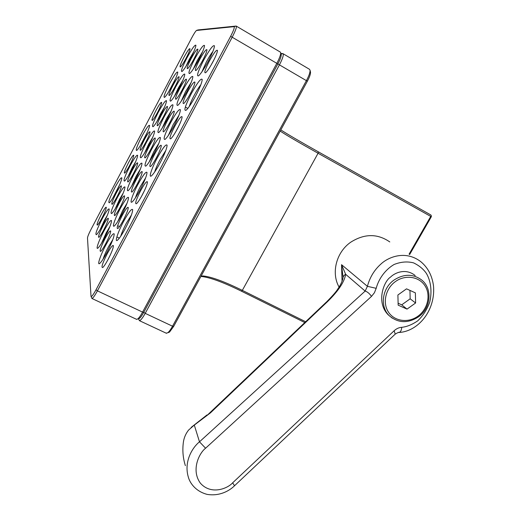<?xml version="1.0" encoding="UTF-8"?>
<svg xmlns="http://www.w3.org/2000/svg" width="521" height="521" viewBox="0 0 521 521"><rect width="100%" height="100%" fill="white"/><g stroke="black" fill="none" stroke-linecap="round" stroke-linejoin="round"><path stroke-width="0.78" d="M310.405 71.768L310.529 72.321C310.555 74.236 309.507 77.199 307.377 81.211L173.682 326.374L169.507 332.111L168.12 332.476M409.07 254.189L430.743 216.41L431.362 216L431.31 216.756L409.63 254.541M280.865 53.461L282.857 53.585C283.945 54.562 282.825 58.28 279.497 64.741L145.216 313.355C142.617 318.031 140.677 320.467 139.4 320.656L138.436 318.715M166.153 333.153L167.769 332.776C169.169 331.61 170.764 329.422 172.536 326.211L306.472 80.521C308.914 75.929 310.119 72.536 310.086 70.355L309.507 69.306L283.072 53.715M138.566 318.67C139.608 318.787 141.354 316.664 143.783 312.3L277.862 63.94C280.402 59.075 281.483 55.903 281.099 54.438L281.203 54.881C281.21 56.678 280.096 59.694 277.862 63.94L143.783 312.3C142.148 315.29 140.748 317.289 139.576 318.298L138.566 318.67M280.819 129.905C287.351 134.138 299.875 141.458 318.396 151.865L430.913 214.997L431.362 216M201.152 276.026L203.45 275.987C211.734 276.905 224.694 281.698 242.33 290.366L305.664 321.75M430.743 216.41L318.077 153.252C298.227 142.109 285.599 134.724 280.194 131.084M304.811 322.558L241.438 291.187C223.411 282.33 210.145 277.446 201.627 276.514L200.904 276.482M105.906 244.968C100.371 255.29 96.711 266.251 99.876 263.294C101.569 261.698 103.946 258.051 107.007 252.353C111.754 243.079 114.151 236.944 114.21 233.942C113.324 232.763 110.556 236.443 105.906 244.968M112.875 239.491L108.479 246.778C105.958 251.597 104.148 255.733 103.047 259.191M137.883 184.538C132.477 194.626 129.182 204.597 132.256 201.822C134.144 200.077 136.782 196.059 140.169 189.768C144.662 181.028 146.935 175.258 146.987 172.451C146.004 171.207 142.969 175.238 137.883 184.538M145.619 177.915L140.546 186.231C138.156 190.797 136.443 194.672 135.421 197.85M170.419 123.041C164.558 134.679 162.799 140.11 165.157 139.341C167.261 137.42 170.185 132.985 173.936 126.036C178.175 117.818 180.331 112.393 180.396 109.762C179.315 108.479 175.987 112.901 170.419 123.041M178.964 115.239L173.174 124.623L168.374 135.408M203.535 60.449C197.921 71.533 196.274 76.659 198.592 75.819C200.924 73.702 204.167 68.805 208.322 61.133C212.327 53.409 214.372 48.316 214.457 45.855C213.265 44.546 209.624 49.41 203.535 60.449M212.907 51.416C210.933 53.969 208.765 57.466 206.388 61.914L201.914 71.839M103.848 231.135C98.801 240.585 95.356 250.471 98.052 247.989C99.596 246.537 101.842 243.053 104.799 237.53C109.208 228.914 111.455 223.275 111.533 220.617C110.732 219.66 108.173 223.164 103.848 231.135M109.931 226.505L106.238 232.796L101.445 243.418M133.604 174.75C128.016 185.86 126.206 191.181 128.159 190.712C129.866 189.13 132.334 185.32 135.584 179.276C139.778 171.109 141.907 165.782 141.979 163.288C141.1 162.291 138.306 166.108 133.604 174.75M140.351 169.104L136.079 176.313L131.559 186.264M163.848 117.44C158.482 128.075 156.769 133.115 158.723 132.555C160.605 130.823 163.32 126.649 166.883 120.025C170.868 112.308 172.894 107.274 172.972 104.936C172.002 103.913 168.96 108.081 163.848 117.44M171.279 110.765L166.401 118.899L162.168 128.14M194.594 59.186C189.436 69.345 187.82 74.119 189.748 73.494C191.819 71.598 194.815 67.02 198.722 59.772C202.5 52.471 204.434 47.724 204.519 45.529C203.457 44.506 200.149 49.052 194.594 59.186M202.715 51.449L197.231 60.54L193.298 69.032M102.051 219.074C96.724 229.683 94.868 234.88 96.489 234.665C97.896 233.336 100.032 230.002 102.884 224.662C107 216.612 109.11 211.402 109.202 209.025C108.479 208.237 106.095 211.585 102.051 219.074M107.313 215.329L104.285 220.604L100.13 229.579M129.879 166.225C124.734 176.424 122.989 181.367 124.623 181.047C126.167 179.608 128.498 175.981 131.605 170.178C135.538 162.513 137.544 157.57 137.629 155.336C136.834 154.529 134.249 158.156 129.879 166.225M135.714 161.569L132.184 167.671L128.264 176.078M158.13 112.569C153.181 122.357 151.52 127.052 153.161 126.655C154.854 125.086 157.394 121.139 160.781 114.822C164.532 107.547 166.446 102.858 166.531 100.755C165.658 99.941 162.858 103.874 158.13 112.569M164.551 107L160.507 113.923L156.847 121.719M122.057 215.753C117.583 224.701 116.19 228.96 117.876 228.517C119.166 227.319 120.957 224.571 123.262 220.279C126.57 213.838 128.244 209.572 128.283 207.488C127.619 206.616 125.541 209.37 122.057 215.753M124.337 218.188L123.822 219.211M154.476 154.49C150.178 163.04 148.882 167.052 150.576 166.531C152.008 165.209 153.995 162.181 156.547 157.446C159.68 151.377 161.263 147.365 161.302 145.418C160.572 144.506 158.299 147.528 154.476 154.49M157.616 155.375L156.241 158.026M187.475 92.139C183.359 100.293 182.135 104.076 183.815 103.49C185.404 102.038 187.619 98.697 190.445 93.461C193.395 87.756 194.9 83.992 194.952 82.168C194.144 81.23 191.65 84.552 187.475 92.139M191.148 92.1L189.572 95.063M118.866 203.809C114.783 211.956 113.435 215.876 114.835 215.57C116.001 214.483 117.694 211.871 119.915 207.729C122.995 201.725 124.558 197.798 124.61 195.948C124.018 195.238 122.103 197.863 118.866 203.809M149.006 146.701C145.079 154.503 143.816 158.215 145.216 157.843C146.505 156.652 148.368 153.793 150.803 149.253C153.728 143.575 155.219 139.862 155.271 138.13C154.613 137.401 152.529 140.253 149.006 146.701M179.654 88.648C175.877 96.111 174.685 99.628 176.078 99.198C177.498 97.896 179.543 94.757 182.213 89.794C184.994 84.422 186.407 80.918 186.466 79.29C185.743 78.547 183.477 81.673 179.654 88.648M116.085 193.408C112.334 200.872 111.038 204.506 112.21 204.31C113.272 203.314 114.867 200.819 117.004 196.834C119.882 191.207 121.354 187.573 121.419 185.919C120.885 185.339 119.107 187.834 116.085 193.408M144.252 139.928C140.631 147.098 139.407 150.556 140.585 150.289C141.751 149.208 143.49 146.499 145.815 142.155C148.57 136.808 149.97 133.363 150.028 131.806C149.442 131.214 147.515 133.923 144.252 139.928M186.824 58.078C182.057 67.469 180.481 71.931 182.103 71.468C183.952 69.755 186.726 65.464 190.425 58.593C193.994 51.683 195.824 47.242 195.909 45.262C194.952 44.454 191.923 48.727 186.824 58.078M193.825 51.599L189.273 59.348L185.893 66.473M172.855 85.62C169.364 92.504 168.205 95.786 169.377 95.467C170.654 94.288 172.555 91.338 175.089 86.616C177.707 81.543 179.048 78.267 179.107 76.808C178.462 76.216 176.378 79.153 172.855 85.62M123.581 221.477C117.837 232.177 114.262 243.209 117.668 240.064C119.55 238.305 122.129 234.385 125.405 228.296C130.204 218.95 132.621 212.731 132.66 209.631C131.67 208.283 128.648 212.229 123.581 221.477M131.442 214.978L126.31 223.307C123.614 228.452 121.751 232.77 120.709 236.267M157.101 158.228C151.5 168.661 148.303 178.644 151.598 175.714C153.702 173.78 156.58 169.436 160.227 162.676C164.747 153.903 167.033 148.075 167.085 145.183C165.991 143.763 162.663 148.107 157.101 158.228M165.808 150.484L159.921 159.94C157.381 164.779 155.629 168.797 154.659 172.002M191.227 93.813C185.222 105.717 183.503 111.201 186.088 110.263C188.439 108.127 191.65 103.308 195.707 95.812C199.966 87.593 202.128 82.129 202.2 79.426C200.995 77.955 197.342 82.754 191.227 93.813M200.832 84.773C198.846 87.248 196.619 90.791 194.151 95.402C191.787 99.895 190.145 103.614 189.234 106.551M120.188 208.758C114.972 218.52 111.592 228.459 114.47 225.834C116.17 224.245 118.599 220.513 121.758 214.632C126.212 205.945 128.472 200.233 128.537 197.505C127.652 196.417 124.871 200.168 120.188 208.758M127.059 203.17L122.709 210.438L117.746 221.575M151.272 149.931C145.554 161.302 143.763 166.681 145.913 166.069C147.801 164.33 150.484 160.227 153.962 153.76C158.189 145.554 160.331 140.175 160.396 137.622C159.419 136.489 156.378 140.592 151.272 149.931M158.872 143.249L153.884 151.5L149.214 161.888M182.891 90.094C177.4 100.95 175.72 106.037 177.85 105.346C179.934 103.432 182.897 98.925 186.739 91.813C190.738 84.076 192.77 79.016 192.848 76.613C191.78 75.46 188.459 79.954 182.891 90.094M191.24 82.292L185.587 91.559L181.223 101.159M117.245 197.733C111.787 208.589 109.951 213.844 111.735 213.512C113.278 212.067 115.571 208.511 118.606 202.838C122.767 194.724 124.884 189.449 124.968 187.019C124.174 186.134 121.595 189.703 117.245 197.733M123.216 193.063L119.596 199.276L115.245 208.765M146.232 142.741C140.976 153.161 139.244 158.15 141.035 157.72C142.734 156.144 145.242 152.256 148.563 146.069C152.523 138.371 154.542 133.383 154.62 131.097C153.747 130.191 150.947 134.073 146.232 142.741M152.829 137.108L148.654 144.2L144.564 153.044M175.675 86.877C170.621 96.854 168.986 101.588 170.764 101.087C172.633 99.361 175.382 95.122 179.016 88.368C182.78 81.074 184.701 76.353 184.786 74.203C183.828 73.292 180.787 77.518 175.675 86.877M182.91 80.267L178.175 88.238L174.372 96.398M114.659 188.074C109.631 198.065 107.867 202.949 109.364 202.741C110.778 201.419 112.94 198.019 115.857 192.555C119.758 184.942 121.758 180.045 121.855 177.863C121.126 177.14 118.729 180.54 114.659 188.074M119.797 184.356L113.135 197.439M141.816 136.456C136.958 146.062 135.284 150.719 136.795 150.419C138.332 148.98 140.69 145.3 143.861 139.374C147.593 132.119 149.501 127.469 149.586 125.411C148.791 124.682 146.199 128.361 141.816 136.456M147.489 131.878L140.585 145.19M107.215 253.766C102.422 263.398 100.957 267.983 102.806 267.507C104.083 266.303 105.835 263.626 108.068 259.478C111.598 252.581 113.376 247.983 113.409 245.678C112.744 244.74 110.68 247.436 107.215 253.766M110.387 254.789L107.88 259.829M140.605 190.771C136.001 199.966 134.639 204.278 136.509 203.698C137.941 202.376 139.895 199.413 142.37 194.815C145.711 188.335 147.391 184.017 147.423 181.868C146.681 180.872 144.408 183.835 140.605 190.771M144.467 190.601L141.478 196.456M174.607 126.61C170.198 135.375 168.928 139.426 170.79 138.775C172.392 137.316 174.568 134.034 177.329 128.928C180.468 122.852 182.063 118.808 182.103 116.802C181.288 115.76 178.788 119.029 174.607 126.61M179.081 125.444L175.805 131.676M209.24 61.263C205.027 69.593 203.835 73.402 205.665 72.706C207.449 71.084 209.878 67.45 212.946 61.784C215.902 56.092 217.413 52.308 217.472 50.433C216.573 49.365 213.831 52.973 209.24 61.263M214.248 59.238L210.868 65.496M104.981 238.755C100.625 247.462 99.211 251.663 100.735 251.343C101.901 250.249 103.555 247.69 105.711 243.672C108.987 237.276 110.647 233.069 110.699 231.044C110.1 230.275 108.192 232.848 104.981 238.755M135.955 180.136C131.767 188.478 130.445 192.451 131.982 192.041C133.272 190.849 135.102 188.035 137.479 183.62C140.585 177.576 142.161 173.604 142.207 171.709C141.549 170.908 139.465 173.714 135.955 180.136M167.462 120.52C163.444 128.498 162.2 132.249 163.731 131.774C165.164 130.458 167.182 127.371 169.8 122.513C172.744 116.815 174.242 113.077 174.288 111.299C173.565 110.472 171.292 113.545 167.462 120.52M199.51 59.882C195.655 67.489 194.483 71.032 195.994 70.511C197.576 69.072 199.81 65.679 202.695 60.332C205.476 54.959 206.902 51.442 206.961 49.775C206.166 48.935 203.685 52.308 199.51 59.882M103.041 225.73C99.055 233.675 97.701 237.55 98.97 237.342C100.025 236.345 101.595 233.903 103.679 230.008C106.727 224.05 108.283 220.168 108.348 218.371C107.808 217.739 106.037 220.194 103.041 225.73M131.93 170.927C128.094 178.56 126.811 182.233 128.094 181.953C129.26 180.865 130.979 178.202 133.252 173.955C136.163 168.296 137.642 164.623 137.7 162.93C137.108 162.278 135.186 164.949 131.93 170.927M161.282 115.252C157.589 122.572 156.378 126.056 157.661 125.711C158.944 124.526 160.826 121.621 163.314 116.984C166.082 111.618 167.488 108.14 167.547 106.551C166.896 105.893 164.812 108.791 161.282 115.252M191.109 58.691C187.553 65.692 186.407 69 187.677 68.609C189.084 67.313 191.148 64.135 193.871 59.081C196.495 54.002 197.843 50.713 197.902 49.215C197.192 48.557 194.926 51.716 191.109 58.691M101.341 214.326C97.668 221.627 96.365 225.222 97.44 225.098C98.404 224.186 99.895 221.848 101.901 218.084C104.76 212.503 106.219 208.908 106.297 207.286C105.802 206.772 104.154 209.116 101.341 214.326M128.413 162.871C124.864 169.905 123.633 173.324 124.714 173.135C125.769 172.138 127.391 169.605 129.573 165.528C132.301 160.208 133.702 156.788 133.767 155.265C133.226 154.737 131.442 157.27 128.413 162.871M155.883 110.654C152.464 117.407 151.298 120.664 152.373 120.423C153.532 119.342 155.297 116.593 157.668 112.171C160.273 107.105 161.608 103.855 161.673 102.422C161.08 101.895 159.152 104.636 155.883 110.654M169.371 84.07C164.695 93.298 163.106 97.727 164.603 97.362C166.284 95.799 168.85 91.8 172.295 85.372C175.857 78.476 177.674 74.054 177.765 72.113C176.893 71.39 174.099 75.376 169.371 84.07M175.584 78.638L168.472 92.119M183.77 57.649C180.474 64.135 179.367 67.235 180.435 66.948C181.699 65.77 183.613 62.787 186.186 57.994C188.674 53.175 189.95 50.088 190.015 48.74C189.37 48.219 187.286 51.188 183.77 57.649M91.051 229.331C88.837 233.642 87.652 236.514 87.489 237.954L91.006 296.254C91.527 297.074 93.194 294.925 96.007 289.813L230.64 36.314C233.695 30.355 234.821 27.131 234.02 26.656L196.456 30.465C195.414 31.442 193.845 33.891 191.741 37.825L91.051 229.331M198.175 29.918L236.189 26.057C236.944 26.838 235.629 30.524 232.255 37.095L97.407 290.855C94.809 295.635 93.005 298.188 91.983 298.507L91.051 296.39M136.476 319.288L137.759 318.969C139.094 317.817 140.696 315.531 142.572 312.105L276.885 63.21C279.445 58.345 280.721 54.894 280.721 52.849L280.272 52.061L236.345 26.148M343.046 277.328L341.542 264.681L345.651 274.3C344.427 281.874 338.383 290.978 327.527 301.62L210.406 412.899L194.3 425.09L188.602 430.046C185.802 433.596 184.069 437.588 183.405 442.023C182.285 450.137 182.943 458.011 185.378 465.657M342.063 281.249L341.542 264.681L367.409 286.322C369.819 277.341 374.332 269.917 380.929 264.043C388.028 257.289 405.123 249.865 420.545 261.483L420.551 261.483C427.832 267.416 432.15 275.583 433.511 285.996C435.595 310.926 417.959 331.33 399.21 332.47L398.291 332.522M415.172 275.518C405.572 267.879 394.801 272.783 390.476 277.139C384.179 280.865 375.7 301.77 387.943 314.554L389.565 315.993M339.086 287.078C330.959 272.978 336.286 252.099 350.802 242.161C364.485 233.532 377.491 233.46 389.799 241.939M234.378 485.904L234.522 485.761C229.494 490.756 219.686 496.461 207.084 494.377C194.815 491.101 189.664 482.127 188.394 477.295L188.394 477.295C183.444 461.163 193.004 446.972 199.484 441.821L205.587 448.223C199.354 452.84 190.771 469.949 200.37 483.169C211.057 495.302 227.566 488.633 232.659 482.811L394.156 330.744L395.211 334.124L394.807 334.508M407.025 309.116L415.602 302.988L415.374 292.867L406.523 288.842L397.894 295.003L398.168 305.156L407.025 309.116L401.717 304.844L410.157 298.813L409.962 290.405M398.116 303.229L401.717 304.844M410.157 298.813L415.602 302.988M194.3 425.09L199.484 441.821L365.156 291.07L367.409 286.322L376.195 288.321L374.417 292.743L371.512 296.371L205.587 448.223M209.813 412.782L326.348 302.102L327.527 301.62M326.771 301.705C332.528 295.895 336.201 291.682 337.784 289.064C340.285 285.475 341.984 281.978 342.883 278.572C342.929 276.69 343.853 275.27 345.651 274.3L365.156 291.07C367.298 291.695 369.415 293.466 371.512 296.371M394.156 330.744C396.448 328.64 398.969 327.494 401.717 327.318C401.554 330.119 400.721 331.838 399.21 332.47C399.164 332.007 397.829 332.554 395.211 334.124L234.522 485.761L232.659 482.811M307.377 81.211L230.64 36.314M96.007 289.813L97.407 290.855L142.572 312.105L143.783 312.3L145.216 313.355L172.536 326.211L173.682 326.374M318.396 151.865L318.077 153.252L242.33 290.366L241.438 291.187M282.734 53.565L281.014 54.08M196.671 30.355L198.26 29.892M236.091 26.05L234.02 26.656M395.504 281.509C385.566 288.497 382.297 302.916 388.451 312.099C394.456 321.385 408.21 323.254 417.875 316.24C427.63 309.363 431.043 295.231 425.077 285.931C419.262 276.534 405.351 274.385 395.504 281.509M392.306 318.194L389.311 315.746C379.627 306.726 382.069 288.126 394.208 279.92C403.977 273.766 413.114 273.772 421.619 279.953C432.827 288.641 430.893 308.491 418.252 317.009C407.728 323.574 398.077 323.15 389.311 315.746L387.943 314.554M401.717 327.318C406.797 326.797 412.111 324.655 417.653 320.89C422.954 315.921 426.986 309.669 429.734 302.134C432.423 290.575 430.411 280.122 426.354 273.362C423.332 268.999 419.06 265.502 413.537 262.864C407.272 261.275 400.773 261.822 394.045 264.505C384.544 270.145 378.467 279.601 376.195 288.321M210.406 412.899L209.566 413.016L206.837 415.641M166.505 333.323L139.4 320.656M203.45 275.987L201.627 276.514M310.529 72.321L310.086 70.355M169.507 332.111L167.769 332.776M187.827 108.42L185.346 107.052M119.491 226.589L117.635 225.665M119.355 238.169L116.867 236.938M136.776 319.432L91.983 298.507M281.203 54.881L280.721 52.849M139.576 318.298L137.759 318.969M191.168 427.396L206.98 414.95"/></g></svg>
